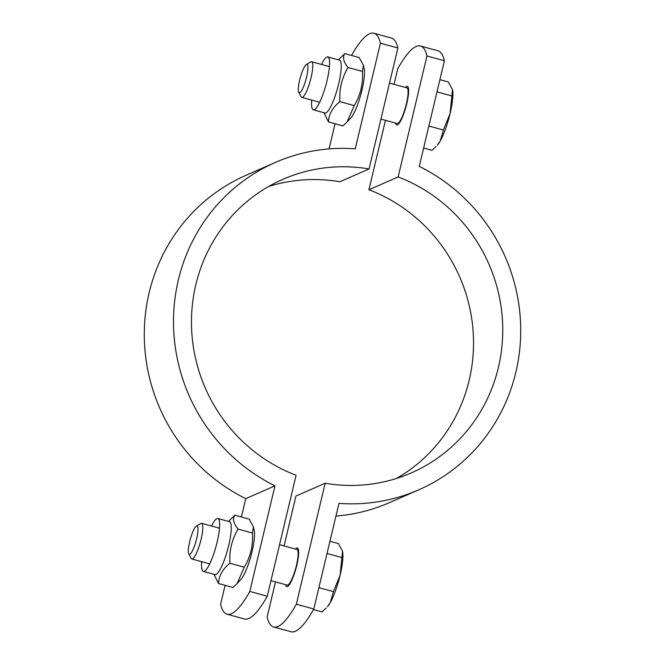 <?xml version="1.0" encoding="UTF-8"?>
<svg xmlns="http://www.w3.org/2000/svg" width="665" height="665" viewBox="0 0 665 665"><rect width="100%" height="100%" fill="white"/><g stroke="black" fill="none" stroke-linecap="round" stroke-linejoin="round"><path stroke-width="1" d="M295.435 549.041A20.025 4.081 105.3 0 1 297.355 547.968A20.025 4.081 105.3 0 1 296.424 566.78A20.025 4.081 105.3 0 1 287.479 586.513A20.025 4.081 105.3 0 1 286.765 586.596A20.025 4.081 105.3 0 1 285.659 584.701M405.401 87.448A20.025 4.081 105.3 0 1 407.321 86.375A20.025 4.081 105.3 0 1 406.39 105.186A20.025 4.081 105.3 0 1 397.446 124.92A20.025 4.081 105.3 0 1 396.739 125.003A20.025 4.081 105.3 0 1 395.625 123.1M296.349 604.211L313.805 608.99A123.241 25.137 105.3 0 1 291.037 631.75L273.581 626.97A123.241 25.137 -74.7 0 0 296.349 604.211L325.168 483.239A160.215 154.762 66.4 0 0 411.361 472.873A160.215 154.762 66.4 0 0 502.599 322.874A160.215 154.762 66.4 0 0 398.144 176.94L426.963 55.968A123.241 25.137 -74.7 0 0 420.504 46.01A123.241 25.137 -74.7 0 0 397.737 68.761L394.029 84.33M275.493 581.908L267.131 617.004A123.241 25.137 -74.7 0 0 273.581 626.97M420.504 46.01L437.961 50.789A123.241 25.137 105.3 0 1 444.411 60.756L419.258 166.375A178.702 172.617 -113.6 0 1 520.72 330.904A178.702 172.617 -113.6 0 1 418.767 489.814A178.702 172.617 -113.6 0 1 338.967 503.38L313.805 608.99M444.411 60.756L426.963 55.968M385.459 120.315L368.917 189.733A160.215 154.762 -113.6 0 1 472.798 327.454A160.215 154.762 -113.6 0 1 396.406 478.492M398.144 176.94L368.917 189.733M325.168 483.239L295.95 496.032L284.063 545.923M335.941 516.082A178.702 172.617 66.4 0 0 389.549 502.607L418.767 489.814M373.963 33.25L391.419 38.03A123.241 25.137 105.3 0 1 397.87 47.996L380.413 43.217A123.241 25.137 -74.7 0 0 373.963 33.25A123.241 25.137 -74.7 0 0 351.511 55.444M225.094 585.325L220.589 604.244A123.241 25.137 -74.7 0 0 227.039 614.211A123.241 25.137 -74.7 0 0 249.807 591.451L274.969 485.841A178.702 172.617 -113.6 0 1 173.499 321.303A178.702 172.617 -113.6 0 1 275.451 162.393A178.702 172.617 -113.6 0 1 355.251 148.827L380.413 43.217M249.807 591.451L267.264 596.239A123.241 25.137 105.3 0 1 244.496 618.99L227.039 614.211M397.87 47.996L369.05 168.968A160.215 154.762 66.4 0 0 282.866 179.334A160.215 154.762 66.4 0 0 191.62 329.333A160.215 154.762 66.4 0 0 296.083 475.267L267.264 596.239M335.06 123.732L329.059 148.918M268.594 186.508A160.215 154.762 -113.6 0 1 339.832 181.761L369.05 168.968M275.451 162.393L246.233 175.186A178.702 172.617 66.4 0 0 144.28 334.096A178.702 172.617 66.4 0 0 245.742 498.625L241.37 516.996M274.969 485.841L245.742 498.625M298.718 92.285L301.154 96.791A18.487 3.774 -74.7 0 0 301.802 97.389A18.487 3.774 -74.7 0 0 302.459 97.314A18.487 3.774 -74.7 0 0 310.713 79.093A18.487 3.774 -74.7 0 0 311.577 61.729A18.487 3.774 -74.7 0 0 310.713 61.912L306.324 64.547A14.705 3.001 105.3 0 1 306.681 76.724A14.705 3.001 105.3 0 1 299.757 92.701A14.705 3.001 105.3 0 1 298.718 92.285A14.705 3.001 105.3 0 1 300.231 77.788A14.705 3.001 105.3 0 1 306.324 64.547M380.937 119.077L397.146 123.515A18.487 3.774 -74.7 0 0 397.495 123.532A18.487 3.774 -74.7 0 0 397.803 123.441A18.487 3.774 -74.7 0 0 405.841 106.051A18.487 3.774 -74.7 0 0 407.229 88.029A18.487 3.774 -74.7 0 0 406.913 87.863L389.507 83.092M440.305 140.88L443.397 130.024L450.064 113.657A30.814 6.284 105.3 0 1 440.305 140.88A30.814 6.284 105.3 0 1 437.346 145.161L440.305 140.88M452.516 89.625L452.541 89.733A30.814 6.284 105.3 0 1 450.064 113.657L452.516 89.625L448.301 81.97L439.906 79.675M423.63 148.004L432.017 150.307L436.174 146.416M428.858 126.042L443.397 130.024M437.005 91.878L451.535 95.86M321.478 64.447A27.423 5.594 105.3 0 1 327.82 56.916A27.423 5.594 105.3 0 1 325.966 84.846A27.423 5.594 105.3 0 1 313.323 109.808A27.423 5.594 105.3 0 1 311.702 100.099M363.423 65.311L364.187 68.803A27.423 5.594 105.3 0 1 360.879 94.413A27.423 5.594 105.3 0 1 350.671 118.129L347.055 121.986L354.27 105.602C360.488 95.17 363.198 83.782 362.417 71.429L363.423 65.311L359.175 57.547L344.794 53.607C342.375 57.273 343.456 61.903 348.036 67.489C341.818 77.921 339.108 89.309 339.89 101.662C332.6 107.456 328.809 114.222 328.518 121.936L323.955 112.726M338.452 59.833L344.794 53.607M327.82 56.916L339.458 60.108A27.423 5.594 105.3 0 1 338.177 85.868A27.423 5.594 105.3 0 1 325.941 112.892A27.423 5.594 105.3 0 1 324.961 113L313.323 109.808M328.518 121.936L342.899 125.885L347.055 121.986M354.27 105.602L339.89 101.662M362.417 71.429L348.036 67.489M188.752 553.879L191.188 558.384A18.487 3.774 -74.7 0 0 191.836 558.982A18.487 3.774 -74.7 0 0 192.493 558.908A18.487 3.774 -74.7 0 0 200.747 540.695A18.487 3.774 -74.7 0 0 201.611 523.322A18.487 3.774 -74.7 0 0 200.747 523.505L196.35 526.14A14.705 3.001 105.3 0 1 196.715 538.326A14.705 3.001 105.3 0 1 189.791 554.302A14.705 3.001 105.3 0 1 188.752 553.879A14.705 3.001 105.3 0 1 190.257 539.382A14.705 3.001 105.3 0 1 196.35 526.14M270.971 580.67L287.172 585.117A18.487 3.774 -74.7 0 0 287.529 585.125A18.487 3.774 -74.7 0 0 287.829 585.034A18.487 3.774 -74.7 0 0 295.867 567.644A18.487 3.774 -74.7 0 0 297.263 549.623A18.487 3.774 -74.7 0 0 296.947 549.456L279.541 544.685M330.339 602.473L333.423 591.617L340.098 575.25A30.814 6.284 105.3 0 1 330.339 602.473A30.814 6.284 105.3 0 1 327.38 606.763L330.339 602.473M342.55 551.219L342.575 551.335A30.814 6.284 105.3 0 1 340.098 575.25L342.55 551.219L338.327 543.571L329.94 541.268M313.489 609.556L322.051 611.9L326.207 608.01M318.892 587.636L333.423 591.617M327.03 553.471L341.569 557.453M211.512 526.04A27.423 5.594 105.3 0 1 217.854 518.509A27.423 5.594 105.3 0 1 216 546.439A27.423 5.594 105.3 0 1 203.357 571.41A27.423 5.594 105.3 0 1 201.736 561.701M253.448 526.904L254.221 530.396A27.423 5.594 105.3 0 1 250.913 556.007A27.423 5.594 105.3 0 1 240.705 579.722L237.089 583.587L244.304 567.195C250.522 556.763 253.232 545.375 252.442 533.031L253.448 526.904L249.209 519.141L234.828 515.2C232.409 518.866 233.49 523.496 238.062 529.082C231.852 539.514 229.134 550.903 229.924 563.255C222.634 569.057 218.843 575.815 218.552 583.538L213.989 574.319M228.486 521.427L234.828 515.2M217.854 518.509L229.492 521.701A27.423 5.594 105.3 0 1 228.211 547.461A27.423 5.594 105.3 0 1 215.967 574.485A27.423 5.594 105.3 0 1 214.994 574.593L203.357 571.41M218.552 583.538L232.933 587.478L237.089 583.587M244.304 567.195L229.924 563.255M252.442 533.031L238.062 529.082M329.449 66.625L311.577 61.729M319.674 102.285L301.802 97.389M408.551 89.127L407.229 88.029M399.191 123.266L397.495 123.532M219.475 528.218L201.611 523.322M209.708 563.878L191.836 558.982M298.585 550.72L297.263 549.623M289.225 584.859L287.529 585.125"/></g></svg>
